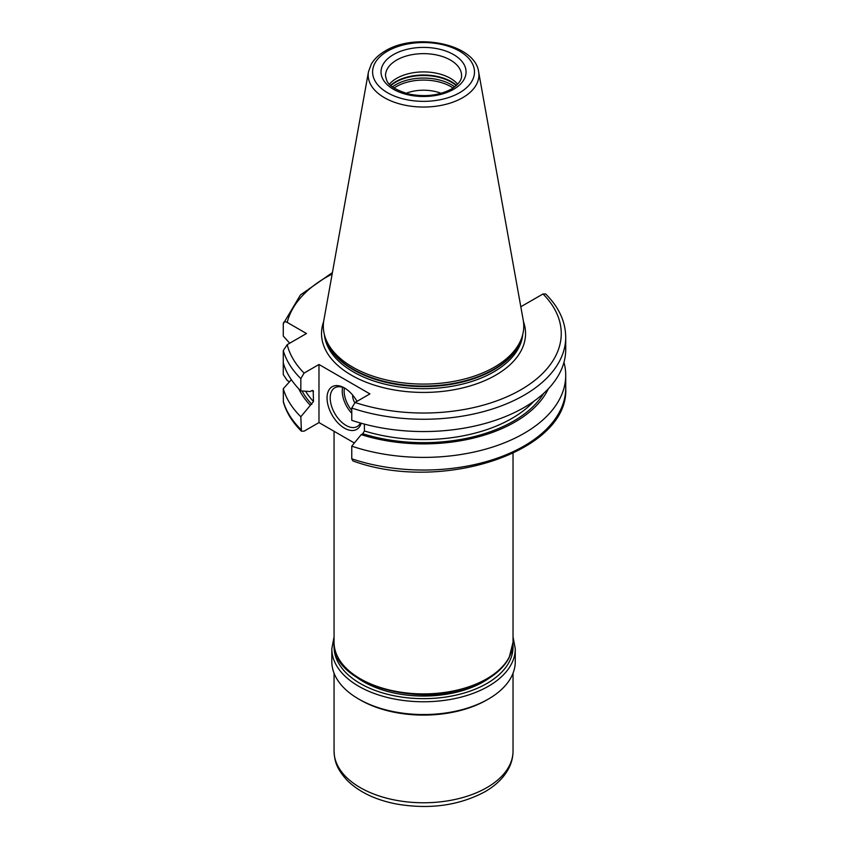 <?xml version="1.0" encoding="UTF-8"?>
<svg xmlns="http://www.w3.org/2000/svg" width="849" height="849" viewBox="0 0 849 849"><rect width="100%" height="100%" fill="white"/><g stroke="black" fill="none" stroke-linecap="round" stroke-linejoin="round"><path stroke-width="1.27" d="M482.858 682.14A82.778 47.788 0 0 0 487.793 678.945M356.654 677.269A85.017 49.083 0 0 0 363.436 681.683A85.017 49.083 0 0 0 483.665 681.683L483.665 681.683A85.017 49.083 0 0 0 490.446 677.269M359.307 678.945A82.778 47.788 0 0 0 364.232 682.14M515.269 648.806L515.269 661.594A91.724 52.956 180 0 1 488.408 699.045A91.724 52.956 180 0 1 388.449 710.517A91.724 52.956 180 0 1 331.821 661.594L331.821 648.806A91.724 52.956 0 0 0 388.449 697.729A91.724 52.956 0 0 0 488.408 686.257A91.724 52.956 0 0 0 515.269 648.806L513.029 636.909M441.098 93.316A31.317 18.084 0 0 0 406.002 93.316M457.685 84.189A38.035 21.957 0 0 0 396.653 78.341A38.035 21.957 180 0 0 389.404 84.189M325.135 337.18L325.92 339.547A99.418 57.403 180 0 0 394.414 383.546A99.418 57.403 180 0 0 493.853 369.251A99.418 57.403 0 0 0 521.169 339.547L521.955 337.18A100.224 57.87 0 0 1 494.415 367.139A100.224 57.87 180 0 1 394.18 381.541A100.224 57.87 180 0 1 325.135 337.18A100.224 57.87 180 0 1 323.851 320.253L368.477 71.772A55.365 31.965 0 0 0 399.741 103.939A55.365 31.965 0 0 0 462.694 97.677A55.365 31.965 0 0 0 478.624 71.772C474.941 43.586 415.32 32.273 385.287 50.929C379.036 54.527 374.377 58.91 371.331 64.078L368.477 71.772M521.955 337.18A100.224 57.87 0 0 0 523.239 320.253L478.624 71.772M520.819 306.754L542.999 293.977L545.663 293.966C558.822 307.073 565.508 321.474 565.721 337.18A142.176 82.088 180 0 1 494.288 408.38A142.176 82.088 180 0 1 351.762 408.029L351.762 420.319A142.176 82.088 180 0 0 494.288 420.669A142.176 82.088 180 0 0 565.721 349.47L565.721 337.18M289.7 343.208L283.279 336.066L283.279 323.777C283.47 321.718 284.776 321.251 287.206 322.397L306.478 333.53L287.206 344.652L283.279 350.573L283.279 374.568L287.206 380.479L289.488 381.795M301.427 431.175L300.822 416.753A142.176 82.088 180 0 1 283.279 388.704L283.375 402.118C286.421 412.582 292.438 422.271 301.427 431.175L304.101 431.165L318.98 422.579L354.351 442.998M351.762 408.029L355.041 402.49L369.92 393.894L318.98 364.486L318.98 422.579M283.279 350.573A142.176 82.088 0 0 0 300.822 378.622L304.101 373.082L318.98 364.486M351.762 458.81L352.961 460.943C440.896 493.269 569.509 451.817 565.721 387.961A142.176 82.088 0 0 1 494.288 459.16A142.176 82.088 0 0 1 351.762 458.81L351.762 446.16A142.176 82.088 180 0 0 494.288 446.51A142.176 82.088 180 0 0 565.721 375.311L565.721 387.961M300.822 416.753L313.472 401.545A124.952 72.133 180 0 1 305.608 391.23M313.196 390.646L313.472 401.545M312.474 390.402A124.952 72.133 180 0 0 313.472 391.506L311.827 390.625L310.267 391.527L300.822 390.911A142.176 82.088 180 0 1 283.279 362.863M300.822 378.622L300.822 390.911M563.948 362.385A142.176 82.088 180 0 1 565.721 375.311M283.279 388.704L291.377 379.715M283.279 323.777L300.44 294.964L332.415 272.582M310.267 405.228A129.303 74.648 180 0 1 298.774 388.821M548.316 388.821A129.303 74.648 0 0 1 361.207 434.635L351.762 446.16M361.207 434.635L362.767 433.733L364.412 430.963A124.952 72.133 0 0 0 533.957 401.184M364.412 424.118L364.412 430.963M361.186 423.237A24.61 14.21 60 0 1 344.45 428.151A24.61 14.21 60 0 1 327.045 398.011A24.61 14.21 60 0 1 344.45 387.961L344.45 387.961A24.61 14.21 60 0 1 356.994 401.365M360.432 423.014A22.371 12.915 -120 0 1 357.217 426.516A22.371 12.915 -120 0 1 346.031 425.402A22.371 12.915 60 0 1 331.418 405.695A22.371 12.915 60 0 1 334.846 387.76A22.371 12.915 60 0 1 345.256 388.449M354.776 402.649A8.946 5.168 60 0 1 352.717 395.146M334.156 644.635A89.485 51.662 0 0 0 387.431 694.249A89.485 51.662 0 0 0 486.827 683.519A89.485 51.662 0 0 0 512.945 644.635M487.602 699.502A89.485 51.662 180 0 1 486.827 699.958A89.485 51.662 180 0 1 359.488 699.502M513.029 751.1C512.998 757.552 511.353 763.718 508.095 769.587C503.096 778.374 495.381 785.76 484.97 791.735C458.927 805.637 429.276 809.702 396.027 803.929C375.141 799.8 358.766 791.852 346.901 780.104C335.971 767.942 334.57 760.608 334.06 751.1A89.485 51.662 0 0 0 389.298 798.835A89.485 51.662 0 0 0 486.827 787.639A89.485 51.662 0 0 0 513.029 751.1L513.029 673.225M453.079 88.02A38.587 22.276 0 0 0 396.26 86.609A38.587 22.276 180 0 0 394.01 88.02M392.418 86.885A39.372 22.732 180 0 1 395.708 84.73A39.372 22.732 0 0 1 454.682 86.885M456.253 85.59A39.372 22.732 0 0 0 395.708 82.173A39.372 22.732 180 0 0 390.837 85.59M390.572 85.356A39.287 22.679 180 0 1 395.772 81.642A39.287 22.679 0 0 1 456.518 85.356M396.653 60.077A38.035 21.957 0 0 0 385.51 75.603C386.751 80.835 386.093 86.948 408.454 93.952C424.68 97.242 438.975 95.619 451.371 89.081C461.973 82.236 461.569 77.142 461.58 75.603A38.035 21.957 0 0 0 438.105 55.312A38.035 21.957 0 0 0 396.653 60.077M393.49 54.591A42.503 24.536 0 0 0 393.49 89.304A42.503 24.536 0 0 0 453.599 89.304A42.503 24.536 0 0 0 453.599 54.591A42.503 24.536 0 0 0 393.49 54.591M459.564 92.743A50.94 29.407 0 0 0 459.564 51.152A50.94 29.407 0 0 0 387.526 51.152A50.94 29.407 0 0 0 387.526 92.743A50.94 29.407 0 0 0 459.564 92.743M521.806 337.626A99.333 57.35 0 0 1 493.789 369.782A99.333 57.35 180 0 1 392.376 383.684A99.333 57.35 180 0 1 325.284 337.626M324.371 334.591A99.333 57.35 180 0 0 388.163 384.915A99.333 57.35 180 0 0 493.789 371.883A99.333 57.35 0 0 0 522.719 334.591M523.451 321.612A102.018 58.899 0 0 1 495.678 375.173A102.018 58.899 180 0 1 375.131 385.372A102.018 58.899 180 0 1 323.639 321.612M355.041 402.49A137.697 79.498 0 0 0 520.915 389.744A137.697 79.498 0 0 0 542.999 293.977M287.206 344.652A137.697 79.498 0 0 0 304.101 373.082M332.15 274.068A137.697 79.498 0 0 0 287.206 322.397M283.279 401.354A142.176 82.088 0 0 0 300.822 429.403M543.657 393.395A127.18 73.428 180 0 1 362.767 433.733M311.827 404.326A127.18 73.428 180 0 1 302.074 390.996M342.614 387.324A22.371 12.915 -120 0 0 351.762 413.325M344.397 388.025A21.034 12.141 -120 0 0 351.762 410.47M334.06 431.281L334.06 642.237A89.485 51.662 0 0 0 389.298 689.961A89.485 51.662 0 0 0 486.827 678.765A89.485 51.662 0 0 0 513.029 642.237L513.029 453.355M334.06 636.909L331.821 648.806M334.06 673.225L334.06 751.1M513.029 642.237L509.177 657.593C504.667 666.189 497.068 673.586 486.36 679.794C435.166 712.417 330.548 688.019 334.06 642.237"/></g></svg>
